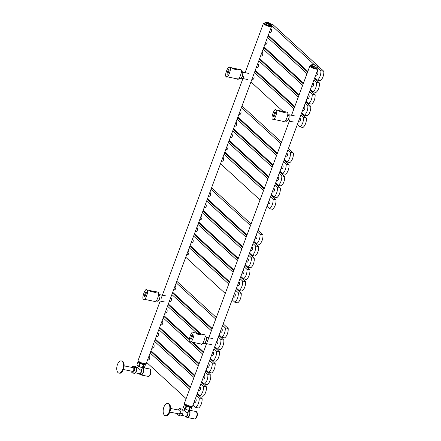 <?xml version="1.0" encoding="UTF-8"?>
<svg xmlns="http://www.w3.org/2000/svg" width="441" height="441" viewBox="0 0 441 441"><rect width="100%" height="100%" fill="white"/><g stroke="black" fill="none" stroke-linecap="round" stroke-linejoin="round"><path stroke-width="0.66" d="M165.022 312.967L165.794 313.121A1.863 0.959 -78.8 0 0 167.034 311.754A1.863 0.959 -78.8 0 0 166.786 309.61A1.863 0.959 -78.8 0 0 166.516 309.466L166.334 309.433M211.432 355.545L212.209 355.7A1.863 0.959 -78.8 0 0 213.444 354.332A1.863 0.959 -78.8 0 0 213.196 352.188A1.863 0.959 -78.8 0 0 212.931 352.045L212.749 352.012M167.53 306.225L196.94 333.203M213.94 348.803L216.586 351.223A7.442 3.842 101.2 0 1 213.075 360.666L210.429 358.241M164.019 315.662L189.354 338.909M193.224 342.459L203.522 351.901M167.999 304.963L168.572 305.078L199.861 333.782M214.524 347.232L219.502 351.802A7.442 3.842 101.2 0 1 215.991 361.24L213.075 360.666M216.586 351.223L219.502 351.802M169.366 301.28L170.143 301.435A1.863 0.959 -78.8 0 0 171.378 300.067A1.863 0.959 -78.8 0 0 171.13 297.923A1.863 0.959 -78.8 0 0 170.865 297.78L170.684 297.747M215.781 343.859L216.553 344.013A1.863 0.959 -78.8 0 0 217.793 342.646A1.863 0.959 -78.8 0 0 217.54 340.502A1.863 0.959 -78.8 0 0 217.275 340.358L217.093 340.325M171.874 294.533L211.377 330.778M218.289 337.111L220.93 339.537A7.442 3.842 101.2 0 1 217.419 348.98L214.778 346.554M168.363 303.976L201.113 334.013M172.343 293.276L172.916 293.392L211.961 329.207M218.868 335.546L223.852 340.116A7.442 3.842 101.2 0 1 220.34 349.553L217.419 348.98M220.93 339.537L223.852 340.116M287.725 113.932L288.37 114.059A2.233 1.152 101.2 0 1 288.69 114.23A2.233 1.152 101.2 0 1 289.153 115.636A4.669 2.409 101.2 0 1 287.146 121.021A2.233 1.152 101.2 0 1 286.463 121.253L285.327 121.027M285.36 111.876L278.48 110.515L280.085 111.606L284.671 112.51L285.36 111.876L285.459 112.212M275.283 112.19A0.871 0.447 -78.8 0 0 275.162 112.124A0.871 0.447 -78.8 0 0 274.622 112.637L273.536 115.559A0.871 0.447 -78.8 0 0 273.74 116.749A0.871 0.447 -78.8 0 0 274.274 116.237L275.36 113.315A0.871 0.447 -78.8 0 0 275.283 112.19M278.321 110.36L276.083 110.041C278.536 110.118 273.933 122.482 272.692 119.169C270.239 119.098 274.837 106.728 276.083 110.041M278.817 110.823L278.927 110.537L278.48 110.515M284.743 111.628L287.135 112.223C289.583 112.295 284.985 124.665 283.739 121.347M284.131 121.551L272.692 119.169M282.196 112.02L281.358 111.854M281.496 111.794L281.81 111.854M191.102 242.842L191.874 242.997A1.863 0.959 -78.8 0 0 193.114 241.629A1.863 0.959 -78.8 0 0 192.866 239.485A1.863 0.959 -78.8 0 0 192.596 239.342L192.414 239.309M237.512 285.421L238.289 285.575A1.863 0.959 -78.8 0 0 239.524 284.208A1.863 0.959 -78.8 0 0 239.276 282.064A1.863 0.959 -78.8 0 0 239.011 281.92L238.829 281.887M193.61 236.095L233.113 272.34M240.02 278.673L242.666 281.099A7.442 3.842 101.2 0 1 239.154 290.542L236.508 288.116M190.099 245.538L229.601 281.777M194.079 234.838L194.652 234.954L233.691 270.768M240.604 277.108L245.582 281.678A7.442 3.842 101.2 0 1 242.07 291.115L239.154 290.542M242.666 281.099L245.582 281.678M147.636 359.718L148.413 359.873A1.863 0.959 -78.8 0 0 149.648 358.505A1.863 0.959 -78.8 0 0 149.4 356.356A1.863 0.959 -78.8 0 0 149.13 356.218L148.948 356.185M194.046 402.297L194.823 402.451A1.863 0.959 -78.8 0 0 196.058 401.084A1.863 0.959 -78.8 0 0 195.81 398.94A1.863 0.959 -78.8 0 0 195.545 398.796L195.363 398.763M150.144 352.971L189.647 389.21M196.554 395.549L199.2 397.975A7.442 3.842 101.2 0 1 195.688 407.418L193.042 404.992M146.632 362.414L186.135 398.653M150.613 351.714L151.186 351.824L190.231 387.645M197.138 393.984L202.116 398.554A7.442 3.842 101.2 0 1 198.604 407.991L195.688 407.418M199.2 397.975L202.116 398.554M241.436 77.721A3.104 1.604 -78.8 0 0 242.357 76.254A3.104 1.604 -78.8 0 0 242.721 74.099M241.343 71.381L241.993 71.514A2.233 1.152 101.2 0 1 242.313 71.679A2.233 1.152 101.2 0 1 242.77 73.085A4.669 2.409 101.2 0 1 240.764 78.47A2.233 1.152 101.2 0 1 240.08 78.702L238.95 78.481M238.983 69.325L232.098 67.969L233.708 69.055L238.294 69.959L238.983 69.325L239.077 69.667M228.907 69.639A0.871 0.447 -78.8 0 0 228.78 69.573A0.871 0.447 -78.8 0 0 228.245 70.086L227.159 73.008A0.871 0.447 -78.8 0 0 227.358 74.198A0.871 0.447 -78.8 0 0 227.898 73.686L228.984 70.764A0.871 0.447 -78.8 0 0 228.907 69.639M231.938 67.809L229.706 67.495C232.153 67.567 227.556 79.937 226.31 76.618C223.857 76.547 228.46 64.177 229.706 67.495M232.44 68.278L232.545 67.991L232.098 67.969M238.366 69.077L240.753 69.672C243.2 69.75 238.603 82.114 237.357 78.801M237.749 79.005L226.31 76.618M235.819 69.469L234.976 69.303M235.114 69.243L235.428 69.303M264.991 44.15L265.769 44.304A1.863 0.959 -78.8 0 0 267.003 42.942A1.863 0.959 -78.8 0 0 266.755 40.793A1.863 0.959 -78.8 0 0 266.491 40.655L266.309 40.616M311.401 86.734L312.178 86.883A1.863 0.959 -78.8 0 0 313.419 85.521A1.863 0.959 -78.8 0 0 313.165 83.371A1.863 0.959 -78.8 0 0 312.901 83.233L312.719 83.195M267.5 37.408L307.002 73.647M313.909 79.986L316.555 82.412A7.442 3.842 101.2 0 1 313.044 91.849L310.403 89.429M263.988 46.845L303.491 83.09M267.968 36.151L268.541 36.261L307.586 72.081M314.494 78.421L319.471 82.985A7.442 3.842 101.2 0 1 315.965 92.428L313.044 91.849M316.555 82.412L319.471 82.985M260.648 55.842L261.419 55.99A1.863 0.959 -78.8 0 0 262.66 54.629A1.863 0.959 -78.8 0 0 262.406 52.479A1.863 0.959 -78.8 0 0 262.141 52.341L261.96 52.303M307.057 98.42L307.835 98.569A1.863 0.959 -78.8 0 0 309.069 97.207A1.863 0.959 -78.8 0 0 308.821 95.058A1.863 0.959 -78.8 0 0 308.551 94.92L308.369 94.887M263.156 49.094L302.658 85.334M309.565 91.673L312.206 94.098A7.442 3.842 101.2 0 1 308.7 103.541L306.054 101.116M259.644 58.537L299.147 94.776M263.624 47.837L264.198 47.948L303.237 83.768M310.15 90.107L315.128 94.677A7.442 3.842 101.2 0 1 311.616 104.115L308.7 103.541M312.206 94.098L315.128 94.677M206.366 338.964A3.104 1.604 101.2 0 1 206.019 341.345A3.104 1.604 101.2 0 1 204.96 342.927M158.683 300.238A3.104 1.604 -78.8 0 0 159.603 298.766A3.104 1.604 -78.8 0 0 159.967 296.611M151.98 348.032L152.757 348.181A1.863 0.959 -78.8 0 0 153.997 346.819A1.863 0.959 -78.8 0 0 153.744 344.669A1.863 0.959 -78.8 0 0 153.479 344.531L153.297 344.493M198.395 390.61L199.167 390.759A1.863 0.959 -78.8 0 0 200.407 389.397A1.863 0.959 -78.8 0 0 200.153 387.248A1.863 0.959 -78.8 0 0 199.889 387.11L199.707 387.071M154.488 341.284L193.99 377.524M200.903 383.863L203.544 386.288A7.442 3.842 101.2 0 1 200.032 395.726L197.392 393.306M150.976 350.727L190.479 386.966M154.956 340.028L155.53 340.138L194.575 375.958M201.482 382.297L206.465 386.867A7.442 3.842 101.2 0 1 202.954 396.305L200.032 395.726M203.544 386.288L206.465 386.867M289.12 116.452A3.104 1.604 101.2 0 1 288.767 118.833A3.104 1.604 101.2 0 1 287.714 120.415M268.415 23.616L267.417 23.07L268.415 23.616M269.032 24.178A2.183 0.562 20.4 0 0 270.124 24.134A2.183 0.562 20.4 0 0 269.335 23.274A2.183 0.562 20.4 0 0 267.174 22.474A2.183 0.562 20.4 0 0 266.05 22.618A2.183 0.562 20.4 0 0 269.032 24.178M266.783 22.116A3.104 0.799 20.4 0 0 266.381 22.05L265.256 22.16A3.104 0.799 20.4 0 0 265.195 22.248A3.104 0.799 20.4 0 0 265.201 22.419L264.826 23.434A3.104 0.799 20.4 0 0 265.747 24.277L266.121 23.268A3.104 0.799 20.4 0 0 266.926 23.698L266.551 24.707A3.104 0.799 20.4 0 0 268.597 25.446L268.971 24.437A3.104 0.799 20.4 0 0 269.423 24.536A3.104 0.799 20.4 0 0 269.831 24.602L270.95 24.492A3.104 0.799 20.4 0 0 271.011 24.409A3.104 0.799 20.4 0 0 271.006 24.233L270.085 23.39A3.104 0.799 20.4 0 0 269.28 22.96L267.235 22.221A3.104 0.799 20.4 0 0 266.783 22.116M265.195 22.248L264.655 23.709A3.104 0.799 20.4 0 0 265.912 24.922A3.104 0.799 20.4 0 0 268.878 25.997A3.104 0.799 20.4 0 0 270.465 25.87L271.011 24.409M265.201 22.419L266.121 23.268M266.926 23.698L268.971 24.437M269.831 24.602L269.451 25.617A3.104 0.799 20.4 0 0 270.576 25.506L270.95 24.492M264.826 23.434L265.747 24.277M266.551 24.707L268.597 25.446M269.451 25.617L270.576 25.506M173.715 289.594L174.487 289.743A1.863 0.959 -78.8 0 0 175.727 288.381A1.863 0.959 -78.8 0 0 175.479 286.231A1.863 0.959 -78.8 0 0 175.209 286.093L175.027 286.055M220.125 332.172L220.902 332.321A1.863 0.959 -78.8 0 0 222.137 330.959A1.863 0.959 -78.8 0 0 221.889 328.81A1.863 0.959 -78.8 0 0 221.625 328.672L221.443 328.633M176.224 282.846L215.726 319.086M222.633 325.425L225.279 327.85A7.442 3.842 101.2 0 1 221.768 337.288L219.122 334.868M172.712 292.289L212.215 328.528M176.692 281.59L177.265 281.7L216.305 317.52M223.218 323.859L228.195 328.429A7.442 3.842 101.2 0 1 224.684 337.867L221.768 337.288M225.279 327.85L228.195 328.429M251.954 79.215L252.726 79.369A1.863 0.959 -78.8 0 0 253.966 78.002A1.863 0.959 -78.8 0 0 253.713 75.858A1.863 0.959 -78.8 0 0 253.448 75.714L253.266 75.681M298.364 121.793L299.141 121.948A1.863 0.959 -78.8 0 0 300.376 120.58A1.863 0.959 -78.8 0 0 300.128 118.436A1.863 0.959 -78.8 0 0 299.858 118.293L299.676 118.26M254.463 72.473L293.965 108.712M300.872 115.051L303.513 117.477A7.442 3.842 101.2 0 1 300.007 126.914L297.361 124.489M250.951 81.91L283.039 111.353M254.931 71.21L255.504 71.326L294.544 107.146M301.457 113.48L306.434 118.05A7.442 3.842 101.2 0 1 302.923 127.488L300.007 126.914M303.513 117.477L306.434 118.05M256.298 67.528L257.075 67.682A1.863 0.959 -78.8 0 0 258.31 66.315A1.863 0.959 -78.8 0 0 258.062 64.171A1.863 0.959 -78.8 0 0 257.798 64.028L257.616 63.995M302.708 110.107L303.485 110.261A1.863 0.959 -78.8 0 0 304.725 108.894A1.863 0.959 -78.8 0 0 304.472 106.75A1.863 0.959 -78.8 0 0 304.207 106.606L304.025 106.573M258.806 60.781L298.309 97.026M305.216 103.359L307.862 105.785A7.442 3.842 101.2 0 1 304.351 115.228L301.71 112.802M255.295 70.224L294.797 106.463M259.275 59.524L259.848 59.64L298.893 95.454M305.8 101.794L310.778 106.364A7.442 3.842 101.2 0 1 307.272 115.801L304.351 115.228M307.862 105.785L310.778 106.364M158.589 293.899L159.24 294.026A2.233 1.152 101.2 0 1 159.559 294.191A2.233 1.152 101.2 0 1 160.017 295.597A4.669 2.409 101.2 0 1 158.016 300.988A2.233 1.152 101.2 0 1 157.332 301.214L156.197 300.994M156.23 291.837L149.35 290.481L150.954 291.567L155.541 292.471L156.23 291.837L156.329 292.179M146.153 292.151A0.871 0.447 -78.8 0 0 146.026 292.085A0.871 0.447 -78.8 0 0 145.491 292.603L144.405 295.525A0.871 0.447 -78.8 0 0 144.604 296.716A0.871 0.447 -78.8 0 0 145.144 296.198L146.23 293.276A0.871 0.447 -78.8 0 0 146.153 292.151M149.185 290.321L146.952 290.007C149.4 290.079 144.802 302.449 143.557 299.13C141.109 299.059 145.706 286.689 146.952 290.007M149.686 290.79L149.791 290.503L149.35 290.481M155.612 291.589L157.999 292.19C160.452 292.262 155.849 304.632 154.609 301.313M154.995 301.517L143.557 299.13M153.066 291.986L152.228 291.821M152.365 291.755L152.674 291.815M188.803 410.494A3.412 1.764 101.2 0 1 189.139 410.709A3.412 1.764 101.2 0 1 189.597 414.645A3.412 1.764 101.2 0 1 187.326 417.147A3.412 1.764 101.2 0 1 186.89 416.932M189.15 410.279A3.782 1.951 101.2 0 1 189.261 410.373A3.782 1.951 101.2 0 1 189.773 414.738A3.782 1.951 101.2 0 1 187.254 417.511A3.782 1.951 101.2 0 1 186.714 417.225A3.782 1.951 101.2 0 1 186.405 416.839M189.79 410.295L195.705 411.464A3.782 1.951 101.2 0 1 196.245 411.751A3.782 1.951 101.2 0 1 196.758 416.117A3.782 1.951 101.2 0 1 194.238 418.889L187.254 417.511M168.605 403.939A6.202 3.203 101.2 0 1 169.438 411.1A6.202 3.203 101.2 0 1 165.314 415.648A6.202 3.203 101.2 0 1 164.427 415.179A6.202 3.203 101.2 0 1 163.589 408.024A6.202 3.203 101.2 0 1 167.718 403.476A6.202 3.203 101.2 0 1 168.605 403.939M169.818 412.109L178.87 413.895A1.863 0.959 -78.8 0 0 180.11 412.533A1.863 0.959 -78.8 0 0 179.862 410.384A1.863 0.959 -78.8 0 0 179.592 410.246L170.535 408.454M185.837 404.436L185.733 404.722A2.607 0.673 20.4 0 0 186.791 405.742A2.607 0.673 20.4 0 0 189.277 406.646A2.607 0.673 20.4 0 0 190.617 406.541L190.721 406.255M188.533 410.18A3.6 0.926 20.4 0 0 189.845 410.29A3.6 0.926 20.4 0 0 189.867 410.29L187.453 409.91A3.6 0.926 20.4 0 0 188.533 410.18M185.369 404.127L185.022 404.188A3.6 0.926 20.4 0 0 184.988 404.871L185.628 405.406A3.6 0.926 20.4 0 0 187.789 406.475L190.325 407.473L191.868 407.23L190.865 409.932L189.845 410.29M188.627 406.762A3.6 0.926 20.4 0 0 189.702 407.037A3.6 0.926 20.4 0 0 191.311 406.348A3.6 0.926 20.4 0 0 191.3 406.326M191.868 407.23L191.344 406.382M184.14 410.218L186.896 412.638L187.822 412.401L188.897 410.246M187.822 412.401A2.789 1.444 101.2 0 1 185.782 416.21L181.571 415.378M188.037 411.817A3.285 1.698 101.2 0 1 187.519 415.218A3.285 1.698 101.2 0 1 185.683 416.695A3.285 1.698 101.2 0 1 185.214 416.447A3.285 1.698 101.2 0 1 184.9 416.034M177.48 413.619L177.442 414.231L178.985 415.571L180.777 413.41L181.025 409.91L179.481 408.57L178.302 409.992M185.022 404.188L184.437 404.447L183.39 407.258L184.443 404.634L184.988 404.871M185.005 408.79L184.454 408.548A3.6 0.926 20.4 0 0 186.62 409.623L185.005 408.79L186.052 405.979L186.615 406.266L185.573 409.077M185.628 405.406L186.052 405.979M184.454 408.548L183.395 407.451M189.768 407.368L188.742 410.13M186.615 406.266L187.789 406.475M187.271 409.849A2.233 0.573 -159.6 0 1 186.631 409.628L187.453 409.91M190.325 407.473L189.305 410.218M178.985 415.571L181.069 415.984L182.861 413.818L183.109 410.317L181.565 408.983L179.481 408.57M181.025 409.91L183.109 410.317M180.777 413.41L182.861 413.818M195.446 231.156L196.223 231.305A1.863 0.959 -78.8 0 0 197.458 229.943A1.863 0.959 -78.8 0 0 197.21 227.793A1.863 0.959 -78.8 0 0 196.945 227.655L196.763 227.617M241.861 273.734L242.633 273.883A1.863 0.959 -78.8 0 0 243.873 272.521A1.863 0.959 -78.8 0 0 243.619 270.372A1.863 0.959 -78.8 0 0 243.355 270.234L243.173 270.195M197.954 224.408L237.456 260.648M244.369 266.987L247.01 269.412A7.442 3.842 101.2 0 1 243.498 278.855L240.858 276.43M194.442 233.851L233.945 270.09M198.422 223.152L198.996 223.262L238.041 259.082M244.948 265.421L249.926 269.991A7.442 3.842 101.2 0 1 246.42 279.429L243.498 278.855M247.01 269.412L249.926 269.991M142.388 367.915A3.412 1.764 101.2 0 1 142.724 368.13A3.412 1.764 101.2 0 1 143.187 372.066A3.412 1.764 101.2 0 1 140.916 374.569A3.412 1.764 101.2 0 1 140.481 374.354M142.741 367.7A3.782 1.951 101.2 0 1 142.851 367.794A3.782 1.951 101.2 0 1 143.358 372.16A3.782 1.951 101.2 0 1 140.844 374.933A3.782 1.951 101.2 0 1 140.304 374.646A3.782 1.951 101.2 0 1 139.99 374.26M143.375 367.717L149.295 368.885A3.782 1.951 101.2 0 1 149.835 369.172A3.782 1.951 101.2 0 1 150.342 373.538A3.782 1.951 101.2 0 1 147.829 376.311L140.844 374.933M122.196 361.361A6.202 3.203 101.2 0 1 123.028 368.516A6.202 3.203 101.2 0 1 118.905 373.069A6.202 3.203 101.2 0 1 118.012 372.601A6.202 3.203 101.2 0 1 117.179 365.446A6.202 3.203 101.2 0 1 121.303 360.892A6.202 3.203 101.2 0 1 122.196 361.361M123.403 369.53L132.46 371.316A1.863 0.959 -78.8 0 0 133.7 369.955A1.863 0.959 -78.8 0 0 133.447 367.805A1.863 0.959 -78.8 0 0 133.182 367.667L124.125 365.876M139.428 361.857L139.317 362.144A2.607 0.673 20.4 0 0 140.376 363.163A2.607 0.673 20.4 0 0 142.867 364.068A2.607 0.673 20.4 0 0 144.201 363.963L144.312 363.676M142.118 367.601A3.6 0.926 20.4 0 0 143.435 367.711A3.6 0.926 20.4 0 0 143.457 367.711L141.043 367.331A3.6 0.926 20.4 0 0 142.118 367.601M138.954 361.548L138.606 361.609A3.6 0.926 20.4 0 0 138.579 362.293L139.213 362.827A3.6 0.926 20.4 0 0 141.379 363.897L143.375 364.795L145.458 364.652L144.455 367.353L143.435 367.711M142.211 364.183A3.6 0.926 20.4 0 0 143.292 364.459A3.6 0.926 20.4 0 0 144.902 363.764A3.6 0.926 20.4 0 0 144.885 363.748M145.458 364.652L144.935 363.797M138.292 366.129L137.735 367.618L140.486 370.06L141.407 369.823L142.482 367.667M141.407 369.823A2.789 1.444 101.2 0 1 139.367 373.632L135.155 372.799M141.627 369.238A3.285 1.698 101.2 0 1 141.109 372.634A3.285 1.698 101.2 0 1 139.273 374.117A3.285 1.698 101.2 0 1 138.799 373.869A3.285 1.698 101.2 0 1 138.491 373.455M131.071 371.041L131.027 371.653L132.57 372.992L134.367 370.831L134.615 367.331L133.072 365.991L131.892 367.414M138.606 361.609L138.022 361.863L136.975 364.679L138.033 362.055L138.579 362.293M138.595 366.212L138.044 365.969A3.6 0.926 20.4 0 0 140.21 367.044L138.595 366.212L139.643 363.401L140.205 363.687L139.163 366.499M139.213 362.827L139.643 363.401M138.044 365.969L136.986 364.872M143.358 364.79L142.333 367.551M140.205 363.687L141.379 363.897M140.861 367.27A2.233 0.573 -159.6 0 1 140.216 367.05L141.043 367.331M143.915 364.894L142.895 367.64M132.57 372.992L134.659 373.406L136.451 371.239L136.699 367.739L135.155 366.405L133.072 365.991M134.615 367.331L136.699 367.739M134.367 370.831L136.451 371.239M208.488 196.091L209.26 196.245A1.863 0.959 -78.8 0 0 210.5 194.878A1.863 0.959 -78.8 0 0 210.252 192.734A1.863 0.959 -78.8 0 0 209.982 192.59L209.8 192.557M254.898 238.669L255.675 238.824A1.863 0.959 -78.8 0 0 256.91 237.456A1.863 0.959 -78.8 0 0 256.662 235.312A1.863 0.959 -78.8 0 0 256.397 235.169L256.215 235.136M210.996 189.349L250.499 225.588M257.406 231.927L260.052 234.347A7.442 3.842 101.2 0 1 256.541 243.79L253.895 241.365M207.485 198.786L246.988 235.025M211.465 188.087L212.038 188.202L251.078 224.022M257.991 230.356L262.968 234.926A7.442 3.842 101.2 0 1 259.457 244.364L256.541 243.79M260.052 234.347L262.968 234.926M225.875 149.339L226.646 149.493A1.863 0.959 -78.8 0 0 227.887 148.126A1.863 0.959 -78.8 0 0 227.633 145.982A1.863 0.959 -78.8 0 0 227.369 145.844L227.187 145.806M272.284 191.918L273.062 192.072A1.863 0.959 -78.8 0 0 274.296 190.705A1.863 0.959 -78.8 0 0 274.048 188.561A1.863 0.959 -78.8 0 0 273.778 188.423L273.596 188.384M228.383 142.597L267.885 178.837M274.793 185.176L277.433 187.601A7.442 3.842 101.2 0 1 273.927 197.039L271.281 194.613M224.871 152.035L264.374 188.274M228.851 141.335L229.425 141.451L268.464 177.271M275.377 183.61L280.355 188.175A7.442 3.842 101.2 0 1 276.843 197.618L273.927 197.039M277.433 187.601L280.355 188.175M234.568 125.966L235.34 126.12A1.863 0.959 -78.8 0 0 236.58 124.753A1.863 0.959 -78.8 0 0 236.326 122.609A1.863 0.959 -78.8 0 0 236.062 122.466L235.88 122.433M280.978 168.545L281.755 168.699A1.863 0.959 -78.8 0 0 282.99 167.332A1.863 0.959 -78.8 0 0 282.742 165.188A1.863 0.959 -78.8 0 0 282.472 165.044L282.29 165.011M237.076 119.219L276.579 155.464M283.486 161.797L286.126 164.223A7.442 3.842 101.2 0 1 282.62 173.666L279.974 171.24M233.565 128.662L273.067 164.901M237.545 117.962L238.118 118.078L277.157 153.892M284.07 160.232L289.048 164.802A7.442 3.842 101.2 0 1 285.536 174.239L282.62 173.666M286.126 164.223L289.048 164.802M311.335 65.555A4.344 1.119 20.4 0 0 309.902 65.852A4.344 1.119 20.4 0 0 311.666 67.556A4.344 1.119 20.4 0 0 315.817 69.061A4.344 1.119 20.4 0 0 318.044 68.879A4.344 1.119 20.4 0 0 317.151 67.716M206.581 343.671L184.52 402.997A4.344 1.119 20.4 0 0 186.284 404.695A4.344 1.119 20.4 0 0 190.435 406.2A4.344 1.119 20.4 0 0 192.662 406.023L318.044 68.879M221.525 161.026L222.303 161.18A1.863 0.959 -78.8 0 0 223.537 159.818A1.863 0.959 -78.8 0 0 223.289 157.669A1.863 0.959 -78.8 0 0 223.025 157.531L222.843 157.492M267.941 203.604L268.712 203.759A1.863 0.959 -78.8 0 0 269.953 202.397A1.863 0.959 -78.8 0 0 269.699 200.247A1.863 0.959 -78.8 0 0 269.434 200.109L269.253 200.071M224.034 154.284L263.536 190.523M270.449 196.862L273.089 199.288A7.442 3.842 101.2 0 1 269.578 208.725L266.937 206.3M220.522 163.721L260.025 199.966M224.502 153.027L225.075 153.137L264.12 188.957M271.028 195.297L276.005 199.861A7.442 3.842 101.2 0 1 272.499 209.304L269.578 208.725M273.089 199.288L276.005 199.861M204.971 336.444L205.622 336.577A2.233 1.152 101.2 0 1 205.941 336.742A2.233 1.152 101.2 0 1 206.399 338.148A4.669 2.409 101.2 0 1 204.392 343.533A2.233 1.152 101.2 0 1 203.709 343.765L202.579 343.545M202.606 334.388L195.727 333.032L197.331 334.118L201.917 335.022L202.606 334.388L202.706 334.73M192.535 334.702A0.871 0.447 -78.8 0 0 192.408 334.636A0.871 0.447 -78.8 0 0 191.874 335.149L190.782 338.071A0.871 0.447 -78.8 0 0 190.986 339.261A0.871 0.447 -78.8 0 0 191.521 338.749L192.612 335.827A0.871 0.447 -78.8 0 0 192.535 334.702M195.567 332.872L193.329 332.558C195.782 332.63 191.185 345 189.939 341.681C187.486 341.61 192.089 329.24 193.329 332.558M196.069 333.341L196.173 333.054L195.727 333.032M201.989 334.14L204.381 334.736C206.829 334.813 202.232 347.177 200.986 343.864M201.377 344.068L189.939 341.681M199.442 334.532L198.604 334.366M198.742 334.306L199.056 334.366M160.673 324.653L161.45 324.808A1.863 0.959 -78.8 0 0 162.685 323.44A1.863 0.959 -78.8 0 0 162.437 321.296A1.863 0.959 -78.8 0 0 162.172 321.153L161.99 321.12M207.088 367.232L207.86 367.386A1.863 0.959 -78.8 0 0 209.1 366.019A1.863 0.959 -78.8 0 0 208.847 363.875A1.863 0.959 -78.8 0 0 208.582 363.737L208.4 363.698M163.181 317.911L202.684 354.151M209.596 360.49L212.237 362.915A7.442 3.842 101.2 0 1 208.725 372.353L206.085 369.927M159.67 327.349L199.172 363.588M163.65 316.649L164.223 316.765L189.338 339.802M191.956 342.205L203.268 352.585M210.175 358.919L215.158 363.489A7.442 3.842 101.2 0 1 211.647 372.932L208.725 372.353M212.237 362.915L215.158 363.489M199.795 219.464L200.567 219.618A1.863 0.959 -78.8 0 0 201.807 218.256A1.863 0.959 -78.8 0 0 201.559 216.107A1.863 0.959 -78.8 0 0 201.289 215.969L201.107 215.93M246.205 262.042L246.982 262.197A1.863 0.959 -78.8 0 0 248.217 260.835A1.863 0.959 -78.8 0 0 247.969 258.685A1.863 0.959 -78.8 0 0 247.704 258.547L247.522 258.509M202.303 212.722L241.806 248.961M248.713 255.3L251.359 257.726A7.442 3.842 101.2 0 1 247.848 267.163L245.202 264.738M198.792 222.159L238.294 258.404M202.772 211.465L203.345 211.575L242.385 247.395M249.297 253.735L254.275 258.299A7.442 3.842 101.2 0 1 250.764 267.742L247.848 267.163M251.359 257.726L254.275 258.299M313.198 64.695A3.104 0.799 20.4 0 0 312.79 64.629L311.666 64.739A3.104 0.799 20.4 0 0 311.611 64.827A3.104 0.799 20.4 0 0 311.611 64.998L311.236 66.012A3.104 0.799 20.4 0 0 312.156 66.856L312.531 65.847A3.104 0.799 20.4 0 0 313.336 66.277L312.961 67.286A3.104 0.799 20.4 0 0 315.006 68.024L315.381 67.015A3.104 0.799 20.4 0 0 315.833 67.115A3.104 0.799 20.4 0 0 316.241 67.181L315.866 68.195A3.104 0.799 20.4 0 0 316.985 68.085L317.366 67.071A3.104 0.799 20.4 0 0 317.421 66.988A3.104 0.799 20.4 0 0 317.421 66.812L316.495 65.968A3.104 0.799 20.4 0 0 315.695 65.538L313.65 64.799A3.104 0.799 20.4 0 0 313.198 64.695M311.611 64.827L311.065 66.288A3.104 0.799 20.4 0 0 312.327 67.501A3.104 0.799 20.4 0 0 315.293 68.576A3.104 0.799 20.4 0 0 316.881 68.449L317.421 66.988M311.611 64.998L312.531 65.847M313.336 66.277L315.381 67.015M316.241 67.181L317.366 67.071M311.236 66.012L312.156 66.856M312.961 67.286L315.006 68.024M315.866 68.195L316.985 68.085M204.139 207.777L204.916 207.931A1.863 0.959 -78.8 0 0 206.151 206.564A1.863 0.959 -78.8 0 0 205.903 204.42A1.863 0.959 -78.8 0 0 205.638 204.282L205.456 204.244M250.554 250.356L251.326 250.51A1.863 0.959 -78.8 0 0 252.566 249.143A1.863 0.959 -78.8 0 0 252.313 246.999A1.863 0.959 -78.8 0 0 252.048 246.861L251.866 246.822M206.647 201.035L246.15 237.275M253.062 243.614L255.703 246.039A7.442 3.842 101.2 0 1 252.191 255.477L249.551 253.051M203.136 210.473L242.638 246.712M207.116 199.773L207.689 199.889L246.734 235.709M253.641 242.048L258.619 246.613A7.442 3.842 101.2 0 1 255.113 256.056L252.191 255.477M255.703 246.039L258.619 246.613M230.219 137.653L230.996 137.807A1.863 0.959 -78.8 0 0 232.231 136.44A1.863 0.959 -78.8 0 0 231.983 134.296A1.863 0.959 -78.8 0 0 231.718 134.152L231.536 134.119M276.634 180.231L277.406 180.386A1.863 0.959 -78.8 0 0 278.646 179.018A1.863 0.959 -78.8 0 0 278.392 176.874A1.863 0.959 -78.8 0 0 278.128 176.731L277.946 176.698M232.727 130.911L272.229 167.15M279.142 173.489L281.782 175.909A7.442 3.842 101.2 0 1 278.271 185.352L275.631 182.927M229.215 140.348L268.718 176.587M233.195 129.648L233.769 129.764L272.814 165.584M279.721 171.918L284.699 176.488A7.442 3.842 101.2 0 1 281.193 185.926L278.271 185.352M281.782 175.909L284.699 176.488M238.912 114.28L239.689 114.428A1.863 0.959 -78.8 0 0 240.924 113.067A1.863 0.959 -78.8 0 0 240.676 110.917A1.863 0.959 -78.8 0 0 240.411 110.779L240.229 110.741M285.327 156.858L286.099 157.007A1.863 0.959 -78.8 0 0 287.339 155.645A1.863 0.959 -78.8 0 0 287.085 153.496A1.863 0.959 -78.8 0 0 286.821 153.358L286.639 153.319M241.42 107.532L280.923 143.772M287.835 150.111L290.476 152.536A7.442 3.842 101.2 0 1 286.964 161.979L284.324 159.554M237.908 116.975L277.411 153.214M241.889 106.275L242.462 106.386L281.507 142.206M288.414 148.545L293.392 153.115A7.442 3.842 101.2 0 1 289.886 162.553L286.964 161.979M290.476 152.536L293.392 153.115M264.925 22.976A4.344 1.119 20.4 0 0 263.492 23.274A4.344 1.119 20.4 0 0 265.256 24.977A4.344 1.119 20.4 0 0 269.407 26.482A4.344 1.119 20.4 0 0 271.628 26.3A4.344 1.119 20.4 0 0 270.741 25.137M160.171 301.093L138.11 360.418A4.344 1.119 20.4 0 0 139.874 362.116A4.344 1.119 20.4 0 0 144.025 363.621A4.344 1.119 20.4 0 0 146.247 363.445L271.628 26.3M156.329 336.34L157.101 336.494A1.863 0.959 -78.8 0 0 158.341 335.132A1.863 0.959 -78.8 0 0 158.093 332.983A1.863 0.959 -78.8 0 0 157.823 332.845L157.641 332.806M202.739 378.918L203.516 379.073A1.863 0.959 -78.8 0 0 204.751 377.711A1.863 0.959 -78.8 0 0 204.503 375.561A1.863 0.959 -78.8 0 0 204.238 375.423L204.056 375.385M158.837 329.598L198.34 365.837M205.247 372.176L207.893 374.602A7.442 3.842 101.2 0 1 204.381 384.039L201.735 381.614M155.326 339.035L194.828 375.28M159.306 328.341L159.879 328.451L198.924 364.272M205.831 370.611L210.809 375.175A7.442 3.842 101.2 0 1 207.298 384.618L204.381 384.039M207.893 374.602L210.809 375.175M186.752 254.529L187.53 254.683A1.863 0.959 -78.8 0 0 188.765 253.316A1.863 0.959 -78.8 0 0 188.516 251.172A1.863 0.959 -78.8 0 0 188.252 251.028L188.07 250.995M233.168 297.107L233.939 297.262A1.863 0.959 -78.8 0 0 235.18 295.894A1.863 0.959 -78.8 0 0 234.926 293.75A1.863 0.959 -78.8 0 0 234.662 293.607L234.48 293.574M189.261 247.787L228.763 284.026M235.676 290.365L238.316 292.785A7.442 3.842 101.2 0 1 234.805 302.228L232.164 299.803M185.749 257.224L225.252 293.463M189.729 246.525L190.303 246.64L229.348 282.461M236.255 288.794L241.238 293.364A7.442 3.842 101.2 0 1 237.727 302.802L234.805 302.228M238.316 292.785L241.238 293.364M269.341 32.463L270.113 32.617A1.863 0.959 -78.8 0 0 271.353 31.256A1.863 0.959 -78.8 0 0 271.099 29.106A1.863 0.959 -78.8 0 0 270.835 28.968L270.653 28.93M315.75 75.042L316.528 75.196A1.863 0.959 -78.8 0 0 317.763 73.834A1.863 0.959 -78.8 0 0 317.514 71.685A1.863 0.959 -78.8 0 0 317.244 71.547L317.062 71.508M270.862 24.817L314.957 65.274M317.272 67.396L320.899 70.725A7.442 3.842 101.2 0 1 317.393 80.163L314.747 77.737M268.337 35.159L307.84 71.403M270.961 24.194L272.891 24.575L323.821 71.299A7.442 3.842 101.2 0 1 320.309 80.742L317.393 80.163M320.899 70.725L323.821 71.299M287.681 115.344L289.153 115.636M285.619 120.718L287.146 121.021M283.221 112.223L283.513 111.446M275.465 112.802L274.622 112.637M274.462 115.74L273.536 115.559M241.304 72.793L242.77 73.085M239.237 78.173L240.764 78.47M236.845 69.672L237.131 68.895M229.083 70.251L228.245 70.086M228.08 73.189L227.159 73.008M158.551 295.31L160.017 295.597M156.483 300.685L158.016 300.988M154.091 292.185L154.378 291.407M146.329 292.769L145.491 292.603M145.326 295.707L144.405 295.525M195.914 411.53A3.771 1.946 101.2 0 1 196.069 411.547A3.771 1.946 101.2 0 1 196.94 416.723A3.771 1.946 101.2 0 1 194.608 418.95A3.771 1.946 101.2 0 1 194.459 418.911M197.083 412.555A3.71 1.918 101.2 0 1 196.967 416.706A3.71 1.918 101.2 0 1 195.931 418.41M195.953 411.547A3.771 1.946 101.2 0 1 196.625 416.657A3.771 1.946 101.2 0 1 194.503 418.906M169.791 404.91A5.992 3.093 101.2 0 1 170.303 410.306A5.992 3.093 101.2 0 1 167.778 415.102M168.264 403.581L169.239 404.094C172.293 406.514 169.482 416.745 165.86 415.753A6.202 3.203 -78.8 0 0 169.989 411.205A6.202 3.203 -78.8 0 0 169.157 404.05A6.202 3.203 -78.8 0 0 168.264 403.581L167.718 403.476M149.505 368.952A3.771 1.946 101.2 0 1 149.653 368.968A3.771 1.946 101.2 0 1 150.53 374.144A3.771 1.946 101.2 0 1 148.193 376.371A3.771 1.946 101.2 0 1 148.049 376.333M150.673 369.977A3.71 1.918 101.2 0 1 150.552 374.128A3.71 1.918 101.2 0 1 149.516 375.831M149.543 368.968A3.771 1.946 101.2 0 1 150.216 374.078A3.771 1.946 101.2 0 1 148.093 376.327M123.375 362.331A5.992 3.093 101.2 0 1 123.893 367.728A5.992 3.093 101.2 0 1 121.363 372.524M121.854 361.003L122.824 361.51C125.878 363.935 123.072 374.166 119.45 373.174A6.202 3.203 -78.8 0 0 123.574 368.626A6.202 3.203 -78.8 0 0 122.741 361.471A6.202 3.203 -78.8 0 0 121.854 361.003L121.303 360.892M204.933 337.856L206.399 338.148M202.866 343.236L204.392 343.533M200.468 334.736L200.76 333.958M192.711 335.314L191.874 335.149M191.708 338.253L190.782 338.071M281.275 111.612A1.262 1.262 0 0 0 280.752 111.738M242.627 72.197L248.933 73.438M241.045 78.206L247.732 79.529M234.893 69.066A1.262 1.262 0 0 0 234.375 69.187M212.595 338.534L206.267 337.282M211.393 344.619L204.657 343.291M159.874 294.709L166.185 295.955M158.291 300.718L164.984 302.041M295.349 116.022L289.015 114.77M294.147 122.107L287.405 120.773M267.417 23.07L267.235 23.566M268.79 23.582L268.608 24.079M152.139 291.578A1.262 1.262 0 0 0 151.621 291.699M195.859 411.508L196.069 411.547C197.447 412.269 197.75 413.994 196.973 416.717C196.339 418.283 195.55 419.027 194.608 418.95L194.398 418.906M165.314 415.648L165.86 415.753M185.683 416.695L187.811 417.114M188.765 410.599L189.09 410.665M182.618 409.893L184.184 410.202M184.702 408.708L184.151 410.196M149.444 368.93L149.653 368.968C151.037 369.69 151.34 371.416 150.563 374.139C149.929 375.704 149.141 376.449 148.193 376.371L147.983 376.327M118.905 373.069L119.45 373.174M139.273 374.117L141.401 374.536M142.349 368.02L142.675 368.086M136.208 367.314L137.774 367.623M309.902 65.852L291.529 115.266M290.101 119.092L207.347 341.61M198.522 334.129A1.262 1.262 0 0 0 198.003 334.25M263.492 23.274L245.113 72.688M243.691 76.514L160.937 299.031"/></g></svg>
